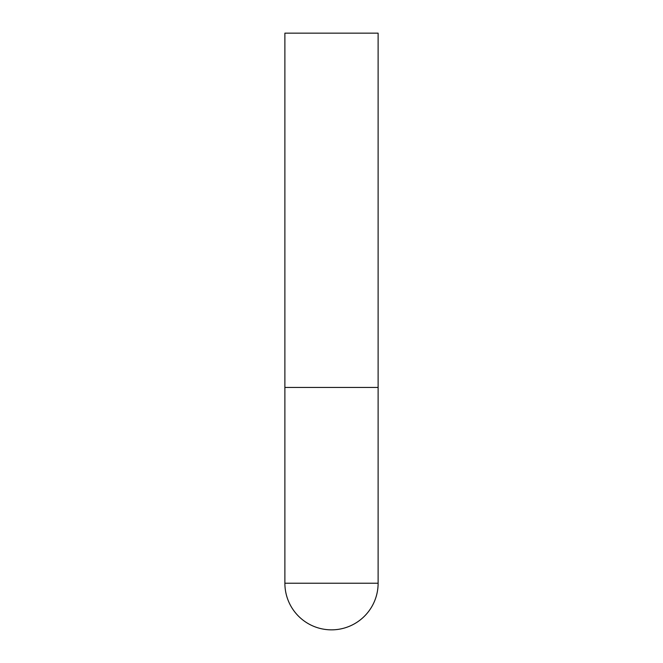 <?xml version="1.0" encoding="UTF-8"?>
<svg xmlns="http://www.w3.org/2000/svg" width="663" height="663" viewBox="0 0 663 663"><rect width="100%" height="100%" fill="white"/><g stroke="black" fill="none" stroke-linecap="round" stroke-linejoin="round"><path stroke-width="0.5" stroke-dasharray="3.31 2.49" d="M331.5 387.441L378.117 387.441L331.5 387.441M378.117 33.15L284.883 33.15M284.883 583.233L378.117 583.233"/><path stroke-width="0.99" d="M284.883 583.233A46.617 46.617 0 0 0 331.5 629.85A46.617 46.617 0 0 0 378.117 583.233L284.883 583.233L284.883 387.441L378.117 387.441L284.883 387.441L284.883 33.15L378.117 33.15L378.117 583.233"/></g></svg>

